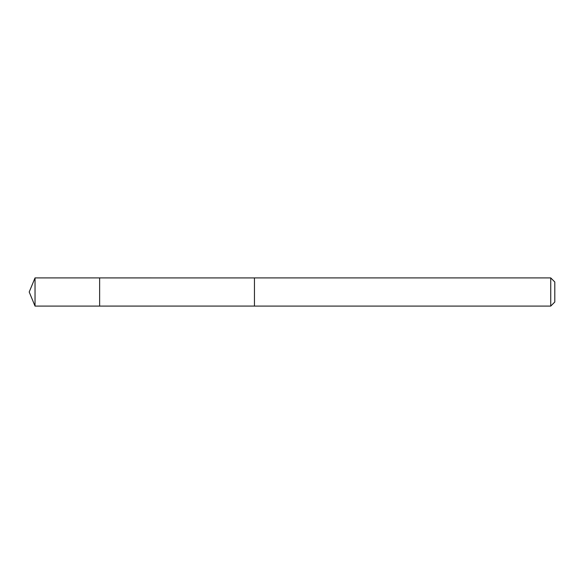<?xml version="1.0" encoding="UTF-8"?>
<svg xmlns="http://www.w3.org/2000/svg" width="584" height="584" viewBox="0 0 584 584"><rect width="100%" height="100%" fill="white"/><g stroke="black" fill="none" stroke-linecap="round" stroke-linejoin="round"><path stroke-width="0.88" d="M99.63 279.094L99.63 277.911L35.033 277.911L35.033 306.089L99.63 306.089L99.63 277.911L254.456 277.926L254.456 306.074L99.63 306.089L99.63 279.094M254.456 277.911L254.456 306.089L550.734 306.089L550.734 277.911L254.456 277.911M550.734 277.911L554.8 281.977L554.8 302.023L550.734 306.089M99.63 306.089L35.033 306.089L29.2 292L35.033 306.089M29.2 292L35.033 277.911"/></g></svg>
